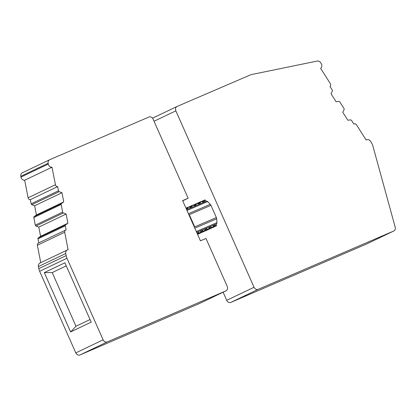 <?xml version="1.0" encoding="UTF-8"?>
<svg xmlns="http://www.w3.org/2000/svg" width="416" height="416" viewBox="0 0 416 416"><rect width="100%" height="100%" fill="white"/><g stroke="black" fill="none" stroke-linecap="round" stroke-linejoin="round"><path stroke-width="0.62" d="M366.506 244.015A3.546 3.016 -115.5 0 1 366.418 244.062A3.546 3.016 -115.5 0 1 366.33 244.098L230.911 302.364A3.546 3.016 -115.5 0 1 226.704 300.31L254.036 287.269A3.546 3.016 64.5 0 0 258.242 289.318L393.661 231.057A3.546 3.016 64.5 0 0 393.749 231.015A3.546 3.016 64.5 0 0 395.2 227.204L372.913 146.068A10.644 9.048 64.5 0 0 371.415 142.688L370.521 141.279A3.546 3.016 64.5 0 0 366.512 139.818A3.546 3.016 64.5 0 0 366.148 140.031L356.476 124.8A2.127 1.81 64.5 0 0 354.068 123.921A2.127 1.81 64.5 0 0 353.85 124.051L351.556 120.437A1.066 0.905 64.5 0 0 350.61 119.928L347.833 120.214L342.774 112.242L344.089 109.658A1.066 0.905 64.5 0 0 344.006 108.545L339.799 101.92A1.066 0.905 64.5 0 0 338.853 101.41L336.076 101.691L331.016 93.725L332.332 91.14A1.066 0.905 64.5 0 0 332.249 90.028L329.956 86.414A2.127 1.81 64.5 0 0 330.304 83.58L320.632 68.349A3.546 3.016 64.5 0 0 321.214 63.627L320.648 62.728A3.546 3.016 64.5 0 0 317.236 61.064L251.81 74.485A10.644 9.048 -115.5 0 0 250.302 74.958L177.19 106.413A3.546 3.016 64.5 0 0 177.102 106.454A3.546 3.016 64.5 0 0 175.859 110.848L154.045 121.259M254.036 287.269L175.859 110.848M226.704 300.31L223.116 292.209M196.69 232.378L216.471 223.865L197.46 232.06L199.888 232.965L201.614 230.277L204.043 231.176L205.769 228.488L208.198 229.388L209.924 226.699L212.352 227.604L214.079 224.91L216.481 225.826L205.566 230.844M216.471 223.865A2.127 1.123 -113.3 0 0 216.934 222.638L216.674 218.769L194.823 228.171M186.628 209.68L206.414 201.167A2.127 1.123 66.7 0 1 206.435 201.157A2.127 1.123 66.7 0 1 207.61 201.599L210.272 204.324A2.127 1.123 -113.3 0 1 210.954 205.353L216.362 217.563A2.127 1.123 66.7 0 1 216.674 218.769M206.086 201.302L204.984 199.883L201.464 201.562L204.906 199.919M216.481 225.826L216.159 224.016M182.707 200.829L188.152 198.229L182.614 200.616L200.434 240.828L205.972 238.441L227.24 286.442A3.546 3.016 64.5 0 1 226.002 290.836A3.546 3.016 64.5 0 1 225.909 290.878L107.338 341.89A3.546 3.016 -115.5 0 1 103.132 339.836L66.976 258.248L39.645 271.289A10.644 9.048 -115.5 0 1 38.813 268.653L66.144 255.606A10.644 9.048 64.5 0 0 66.976 258.248M188.152 198.229L153.088 119.101A3.546 3.016 64.5 0 0 148.881 117.047L49.743 159.702A3.546 3.016 64.5 0 0 49.65 159.744A3.546 3.016 64.5 0 0 48.131 163.259L48.287 164.06A3.546 3.016 64.5 0 0 52.005 167.185L55.432 184.735A2.127 1.81 64.5 0 0 57.663 186.612L58.474 190.772A1.066 0.905 64.5 0 0 59.181 191.656L61.963 192.722L34.632 205.769L31.85 204.698A1.066 0.905 -115.5 0 1 31.143 203.819L30.332 199.659A2.127 1.81 -115.5 0 1 28.096 197.782L24.674 180.232A3.546 3.016 -115.5 0 1 20.956 177.102L48.287 164.06M34.632 205.769L36.421 214.947L63.752 201.9L61.963 192.722M38.792 227.105L40.581 236.283L67.912 223.236L66.123 214.058L38.792 227.105L36.01 226.034A1.066 0.905 -115.5 0 1 35.303 225.155L33.816 217.521A1.066 0.905 -115.5 0 1 34.159 216.533L36.421 214.947M38.766 242.923L37.976 238.857A1.066 0.905 -115.5 0 1 38.319 237.869L40.581 236.283M64.693 232.222L37.362 245.268A2.127 1.81 -115.5 0 1 38.272 243.157L65.603 230.116A2.127 1.81 64.5 0 0 64.693 232.222L68.115 249.772A3.546 3.016 64.5 0 0 67.257 250.011A3.546 3.016 64.5 0 0 65.738 253.526L38.407 266.568A3.546 3.016 -115.5 0 1 39.926 263.058L67.257 250.011M37.362 245.268L40.752 262.662M38.407 266.568L38.813 268.653M39.645 271.289L75.8 352.882A3.546 3.016 -115.5 0 0 80.007 354.936L198.578 303.919L225.909 290.878M20.956 177.102L20.8 176.301A3.546 3.016 -115.5 0 1 22.318 172.791A3.546 3.016 -115.5 0 1 22.412 172.749M30.332 199.659L57.663 186.612M67.912 223.236L65.65 224.822A1.066 0.905 64.5 0 0 65.307 225.81L66.118 229.97A2.127 1.81 64.5 0 0 65.603 230.116M66.144 255.606L65.738 253.526M63.752 201.9L61.49 203.486A1.066 0.905 64.5 0 0 61.147 204.474L62.634 212.108A1.066 0.905 64.5 0 0 63.346 212.987L66.123 214.058M44.314 272.605L64.896 262.782L91.192 322.119L70.611 331.947L44.314 272.605L52.218 272.579L66.269 265.871M70.611 331.947L76.003 326.253L90.054 319.545M76.003 326.253L52.218 272.579M24.674 180.232L52.005 167.185M188.791 214.552L189.233 215.01A2.127 1.123 66.7 0 1 189.909 216.034L194.09 225.467A2.127 1.123 66.7 0 1 194.402 226.673L194.444 227.318M204.984 199.883L204.017 202.212L200.756 201.625L199.862 203.996L196.643 203.471L195.707 205.785L192.488 205.26L191.552 207.574L188.334 207.048L187.398 209.362M212.352 227.604L201.438 232.617M208.198 229.388L197.59 234.406M393.661 231.057L366.33 244.098M230.911 302.364L258.242 289.318M197.46 232.06L196.706 232.419M58.474 190.772L31.143 203.819M59.181 191.656L31.85 204.698M65.65 224.822L38.319 237.869M65.307 225.81L37.976 238.857M107.338 341.89L80.007 354.936M103.132 339.836L75.8 352.882M20.8 176.301L48.131 163.259M55.432 184.735L28.096 197.782M63.346 212.987L36.01 226.034M62.634 212.108L35.303 225.155M61.147 204.474L33.816 217.521M61.49 203.486L34.159 216.533M196.305 231.514L216.934 222.638M193.7 225.638L194.09 225.467M189.519 216.206L189.909 216.034M207.61 201.599L186.982 210.475M210.272 204.324L188.422 213.725M196.3 204.355L193.851 205.525M200.46 202.566L198.006 203.736M200.429 202.472L197.912 203.674M202.16 201.947L204.615 200.777M189.696 207.314L192.145 206.144M187.99 207.927L186.228 208.77M210.954 205.353L189.02 214.791M216.362 217.563L194.423 227.001M208.827 228.493L211.401 227.261M215.556 225.472L212.982 226.704M207.246 229.05L204.672 230.282M200.512 232.066L203.091 230.838M198.936 232.627L197.174 233.47M366.127 140L366.512 139.818M366.418 244.062L393.749 231.015M198.666 303.878L226.002 290.836M22.318 172.791L49.65 159.744M186.628 209.674L206.435 201.157M196.643 203.471L193.06 205.182M200.756 201.625L197.075 203.382M188.906 206.97L192.488 205.26M188.334 207.048L185.962 208.177M197.532 234.286L204.043 231.176M199.888 232.965L197.46 234.125M177.102 106.454L152.526 118.18"/></g></svg>
